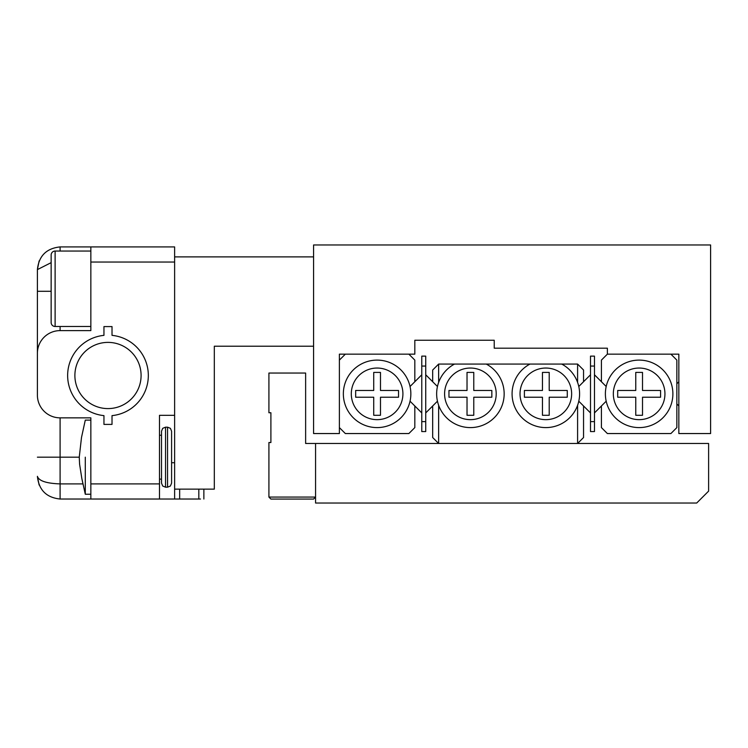 <?xml version="1.0" encoding="UTF-8"?>
<svg xmlns="http://www.w3.org/2000/svg" width="748" height="748" viewBox="0 0 748 748"><rect width="100%" height="100%" fill="white"/><g stroke="black" fill="none" stroke-linecap="round" stroke-linejoin="round"><path stroke-width="1.12" d="M678.838 354.15L607.376 354.15L678.838 354.15L678.838 433.55L710.6 433.55L710.6 244.97L313.58 244.97L313.58 433.55L339.386 433.55L339.386 354.15L414.822 354.15L414.822 340.256L424.742 340.256M494.222 341.247L494.222 340.256L494.222 341.247M594.473 374.785L601.42 381.732L601.42 360.106L607.376 354.15L607.376 348.194L494.222 348.194L494.222 340.256L414.822 340.256M494.222 340.256L486.957 340.256M315.562 443.48L315.562 503.03L696.706 503.03L708.618 491.118L708.618 443.48L305.633 443.48L305.633 373.046L268.915 373.046L268.915 412.746L270.898 412.746L270.898 442.526L268.915 442.526L268.915 497.074L315.562 497.074L315.562 443.48M613.332 393.85A25.806 25.806 0 0 0 639.138 419.656A25.806 25.806 0 0 0 664.944 393.85A25.806 25.806 0 0 0 639.138 368.044A25.806 25.806 0 0 0 613.332 393.85M672.882 393.85A33.744 33.744 0 0 1 639.138 427.594A33.744 33.744 0 0 1 605.384 393.85A33.744 33.744 0 0 1 639.138 360.106A33.744 33.744 0 0 1 672.882 393.85M635.763 390.475L635.763 372.411L642.513 372.411L642.513 390.475L660.577 390.475L660.577 397.225L642.513 397.225L642.513 415.29L635.763 415.29L635.763 397.225L617.698 397.225L617.698 390.475L635.763 390.475M670.9 354.15L676.856 360.106L676.856 427.594L670.9 433.55L607.376 433.55L601.42 427.594L601.42 405.977L594.473 412.924M601.42 381.732L606.198 386.51M606.198 401.199L601.42 405.977M351.298 393.85A25.806 25.806 0 0 0 377.104 419.656A25.806 25.806 0 0 0 402.91 393.85A25.806 25.806 0 0 0 377.104 368.044A25.806 25.806 0 0 0 351.298 393.85M410.848 393.85A33.744 33.744 0 0 1 377.104 427.594A33.744 33.744 0 0 1 343.351 393.85A33.744 33.744 0 0 1 377.104 360.106A33.744 33.744 0 0 1 410.848 393.85M410.035 386.51L414.822 381.732L414.822 360.106L408.866 354.15L345.342 354.15L339.386 360.106L339.386 427.594L345.342 433.55L408.866 433.55L414.822 427.594L414.822 405.977L410.035 401.199M380.48 372.411L373.729 372.411L373.729 390.475L355.665 390.475L355.665 397.225L373.729 397.225L373.729 415.29L380.48 415.29L380.48 397.225L398.544 397.225L398.544 390.475L380.48 390.475L380.48 372.411M571.64 393.85A25.806 25.806 0 0 0 545.834 368.044A25.806 25.806 0 0 0 520.028 393.85A25.806 25.806 0 0 0 545.834 419.656A25.806 25.806 0 0 0 571.64 393.85M561.72 364.07A33.744 33.744 0 0 1 545.834 427.594A33.744 33.744 0 0 1 529.958 364.07L577.596 364.07L583.552 370.026L583.552 381.732L590.499 374.785M496.205 393.85A25.806 25.806 0 0 0 470.399 368.044A25.806 25.806 0 0 0 444.593 393.85A25.806 25.806 0 0 0 470.399 419.656A25.806 25.806 0 0 0 496.205 393.85M486.284 364.07A33.744 33.744 0 0 1 470.399 427.594A33.744 33.744 0 0 1 454.522 364.07L529.958 364.07M454.522 364.07L438.637 364.07L438.637 382.443M438.637 405.257L438.637 443.48L577.596 443.48L577.596 405.257M577.596 382.443L577.596 364.07M425.734 374.785L432.681 381.732L432.681 370.026L438.637 364.07M432.681 381.732L437.458 386.51M590.499 412.924L583.552 405.977L583.552 437.524L577.596 443.48M583.552 405.977L578.774 401.199M438.637 443.48L432.681 437.524L432.681 405.977L425.734 412.924M437.458 401.199L432.681 405.977M578.774 386.51L583.552 381.732M542.459 397.225L542.459 415.29L549.21 415.29L549.21 397.225L567.274 397.225L567.274 390.475L549.21 390.475L549.21 372.411L542.459 372.411L542.459 390.475L524.395 390.475L524.395 397.225L542.459 397.225M473.774 397.225L491.838 397.225L491.838 390.475L473.774 390.475L473.774 372.411L467.023 372.411L467.023 390.475L448.959 390.475L448.959 397.225L467.023 397.225L467.023 415.29L473.774 415.29L473.774 397.225M594.473 366.062L590.499 366.062L590.499 356.132L594.473 356.132L594.473 431.568L590.499 431.568L590.499 421.638L594.473 421.638M590.499 366.062L590.499 421.638M425.734 366.062L421.769 366.062L421.769 356.132L425.734 356.132L425.734 431.568L421.769 431.568L421.769 421.638L425.734 421.638M421.769 366.062L421.769 421.638M414.822 381.732L421.769 374.785M421.769 412.924L414.822 405.977M141.092 375.496A33.108 33.108 0 0 0 107.993 342.388A33.108 33.108 0 0 0 74.884 375.496A33.108 33.108 0 0 0 107.993 408.595A33.108 33.108 0 0 0 141.092 375.496M148.328 375.496A40.336 40.336 0 0 0 112.022 335.356L112.022 326.586L103.953 326.586L103.953 335.356A40.336 40.336 0 0 0 103.953 415.626L103.953 424.406L112.022 424.406L112.022 415.626A40.336 40.336 0 0 0 148.328 375.496M85.291 457.178L85.291 494.241L85.291 457.178M165.542 487.182L167.561 487.182L167.561 427.173L165.542 427.173L165.542 487.182L162.709 486.022L161.512 483.143L161.512 431.213L161.512 435.243L159.492 435.243M167.561 427.173L170.394 428.333L171.591 431.213L171.591 483.143L171.591 457.178M200.464 499.028L174.621 499.028L174.621 489.136L214.321 489.136L214.321 346.212L298.069 346.212M174.621 489.136L174.621 415.327L159.492 415.327L159.492 499.028L90.845 499.028L90.845 417.851L60.092 417.851L60.092 483.9L82.953 483.9M60.092 326.483L60.092 330.616L90.845 330.616L90.845 246.915L174.621 246.915L174.621 262.043L90.845 262.043M37.4 395.159L37.4 269.607L37.4 395.159A22.692 22.692 0 0 0 60.092 417.851M174.621 415.327L174.621 262.043M60.092 330.616A22.692 22.692 0 0 0 37.4 353.308M51.145 262.66L37.4 269.607L39.13 260.921L37.4 269.607C38.84 255.919 46.404 248.364 60.092 246.915L90.845 246.915M159.492 499.028L174.621 499.028M90.845 499.028L60.092 499.028C46.404 497.579 38.84 490.024 37.4 476.336C38.84 490.024 46.404 497.579 60.092 499.028L60.092 483.9C46.404 483.423 38.84 480.899 37.4 476.336L39.13 485.022L37.4 476.336M203.867 489.136L203.867 499.028M37.4 269.607C38.84 255.919 46.404 248.364 60.092 246.915L60.092 251.048M313.58 256.882L174.621 256.882M313.58 346.212L214.321 346.212L214.321 397.627M315.562 497.074L313.58 499.066L270.898 499.066L268.915 497.074M90.845 251.048L55.118 251.048A3.974 3.974 0 0 0 51.145 255.021L51.145 271.58M55.118 251.048L55.118 326.483A3.974 3.974 0 0 1 51.145 322.51L51.145 255.021M55.118 326.483L90.845 326.483M51.145 322.51L51.145 288.765M179.66 489.136L179.66 499.028M198.818 499.028L198.818 489.136M90.845 483.9L159.492 483.9M79.26 457.178L37.4 457.178M174.621 462.722L171.591 462.722M37.4 291.29L51.145 291.29M676.856 403.939L678.838 405.921M676.856 383.771L678.838 381.779M90.845 494.241L85.291 494.241L81.859 478.664L79.597 464.209L79.26 457.159L81.495 437.515L85.291 420.114L90.845 420.114M165.542 427.173L162.709 428.333L161.512 431.213M161.512 479.113L159.492 479.113M167.561 487.182L170.394 486.022L171.591 483.143"/></g></svg>
